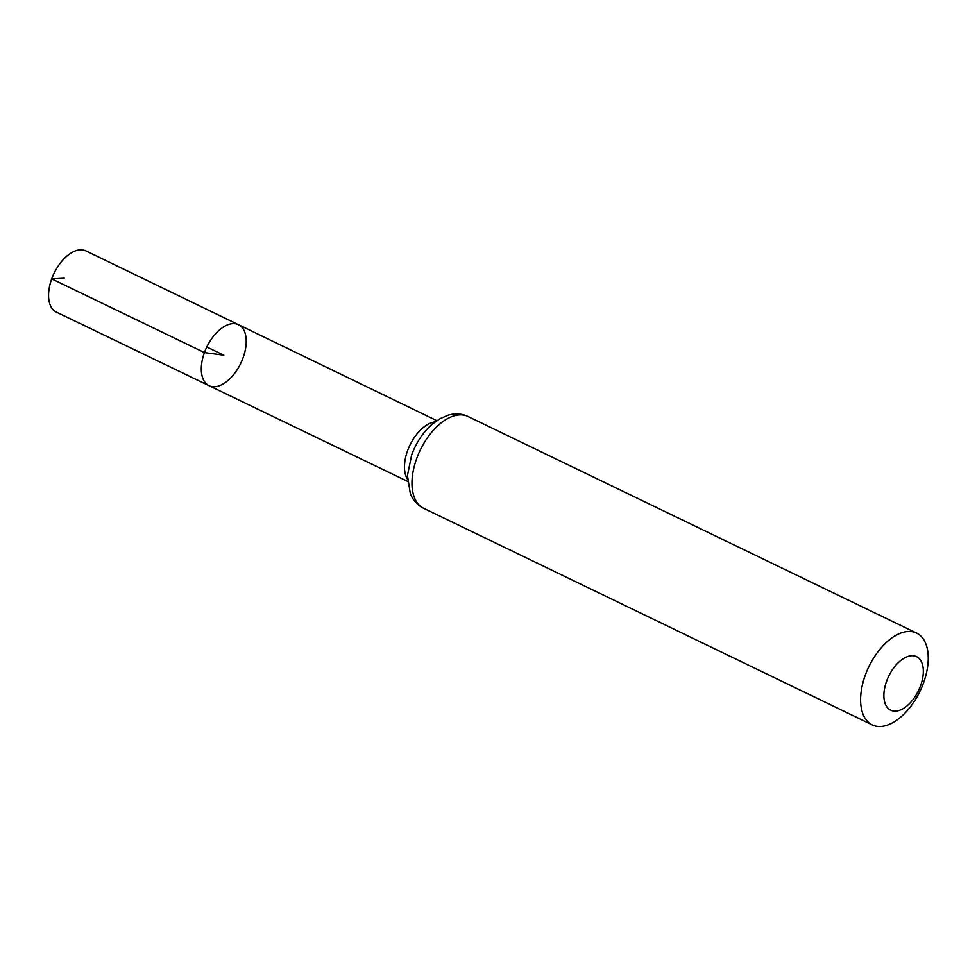 <?xml version="1.0" encoding="UTF-8"?>
<svg xmlns="http://www.w3.org/2000/svg" width="977" height="977" viewBox="0 0 977 977"><rect width="100%" height="100%" fill="white"/><g stroke="black" fill="none" stroke-linecap="round" stroke-linejoin="round"><path stroke-width="1.47" d="M204.437 352.575A33.865 18.832 -64.2 0 1 238.486 324.694A33.865 18.832 -64.2 0 1 240.721 363.371A33.865 18.832 -64.2 0 1 209.041 385.671A33.865 18.832 -64.2 0 1 204.437 352.575A33.865 18.832 -64.2 0 1 238.486 324.694L85.891 250.869A33.987 18.905 -64.2 0 0 51.708 278.86A33.987 18.905 -64.2 0 0 56.336 312.078L209.041 385.671A33.865 18.832 -64.2 0 1 204.437 352.575M886.627 681.14A29.737 16.548 -64.2 0 1 920.786 660.635A29.737 16.548 -64.2 0 1 903.371 708.508A29.737 16.548 -64.2 0 1 886.627 681.14M865.329 675.07A50.975 28.357 -64.2 0 1 916.585 633.084A50.975 28.357 -64.2 0 1 919.955 691.325A50.975 28.357 -64.2 0 1 872.253 724.91A50.975 28.357 -64.2 0 1 865.329 675.07M206.794 346.994L223.757 355.176L204.437 352.575L51.708 278.86L64.287 278.189M407.421 479.157A33.694 18.746 -64.2 0 1 407.604 450.641A33.694 18.746 -64.2 0 1 435.058 421.905M416.703 458.457A50.975 28.357 -64.2 0 1 467.959 416.471C461.742 413.601 455.184 413.161 448.272 415.14L439.955 418.693L432.2 424.201C423.139 432.213 416.3 442.434 411.683 454.855L407.433 475.494L410.34 493.715C413.076 500.346 417.509 505.207 423.627 508.296A50.975 28.357 -64.2 0 1 416.703 458.457M436.829 420.647L238.486 324.694M407.531 481.331L209.041 385.671M916.585 633.084L467.959 416.471M872.253 724.91L423.627 508.296"/></g></svg>

